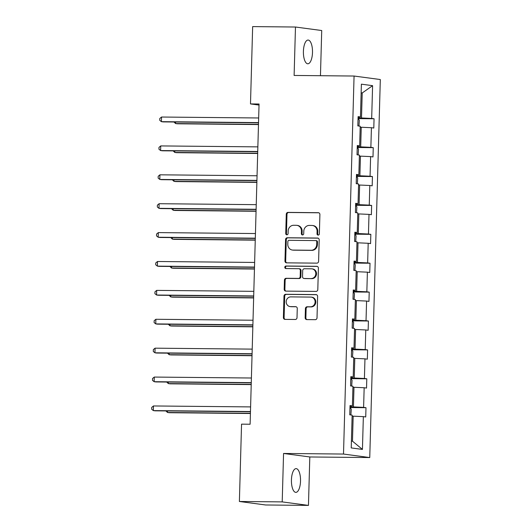 <?xml version="1.0" encoding="UTF-8"?>
<svg xmlns="http://www.w3.org/2000/svg" width="532" height="532" viewBox="0 0 532 532"><rect width="100%" height="100%" fill="white"/><g stroke="black" fill="none" stroke-linecap="round" stroke-linejoin="round"><path stroke-width="0.8" d="M318.149 235.104A1.277 1.177 -82.4 0 0 319.36 233.841L319.898 214.529A1.822 1.682 -82.4 0 0 318.269 212.694L288.012 212.394A1.822 1.682 -82.4 0 0 286.276 214.197L285.737 233.515A1.277 1.177 -82.4 0 0 286.881 234.798A1.277 1.177 -82.4 0 0 288.091 233.535L288.158 231.034A5.825 5.373 -82.4 0 1 293.704 225.275L296.224 225.295A5.825 5.373 -82.4 0 1 296.829 225.342A5.825 5.373 -82.4 0 1 301.445 231.167L301.371 233.668A1.277 1.177 -82.4 0 0 302.515 234.951A1.277 1.177 -82.4 0 0 303.725 233.688L303.799 231.187A5.825 5.373 -82.4 0 1 309.338 225.422L311.858 225.448A5.825 5.373 -82.4 0 1 312.47 225.495A5.825 5.373 -82.4 0 1 317.079 231.32L317.005 233.821A1.277 1.177 -82.4 0 0 318.149 235.104M300.52 481.101A11.87 4.549 90.6 0 0 296.091 468.626A11.87 4.549 90.6 0 0 291.436 479.891A11.87 4.549 90.6 0 0 295.865 492.366A11.87 4.549 90.6 0 0 300.52 481.101M312.49 52.528A11.87 4.549 90.6 0 0 308.068 40.053A11.87 4.549 90.6 0 0 303.406 51.318A11.87 4.549 90.6 0 0 307.835 63.787A11.87 4.549 90.6 0 0 312.49 52.528M305.162 317.764A1.822 1.682 -82.4 0 0 306.791 319.599L315.283 319.679A1.822 1.682 -82.4 0 0 317.012 317.877L317.611 296.424A1.822 1.682 -82.4 0 0 315.981 294.588L285.724 294.296A1.822 1.682 -82.4 0 0 283.988 296.098L283.39 317.551A1.822 1.682 -82.4 0 0 285.019 319.386L295.273 319.486A1.822 1.682 -82.4 0 0 297.009 317.684L297.262 308.5A1.822 1.682 -82.4 0 0 295.632 306.665L290.545 306.618A4.868 4.495 -82.4 0 1 290.04 306.578A4.868 4.495 -82.4 0 1 286.203 301.438A4.868 4.495 -82.4 0 1 290.818 296.889L310.741 297.089A4.868 4.495 -82.4 0 1 311.247 297.122A4.868 4.495 -82.4 0 1 315.09 302.269A4.868 4.495 -82.4 0 1 310.469 306.811L307.15 306.778A1.822 1.682 -82.4 0 0 305.415 308.58L305.162 317.764L305.873 317.857A1.822 1.682 -82.4 0 0 306.991 319.599M283.563 453.464L282.206 501.895L239.387 501.477L265.634 504.981L308.454 505.4L309.81 456.968L369.753 457.553L343.506 454.049L283.563 453.464L309.81 456.968M320.457 75.71L321.72 30.524L295.473 27.019L294.116 75.451L354.066 76.036L343.506 454.049M295.473 27.019L252.653 26.6L250.492 103.926L259.024 105.063M239.387 501.477L241.548 424.157L250.113 424.237L259.057 104.006L250.492 103.926M316.859 263.141A1.822 1.682 -82.4 0 0 318.595 261.338L319.193 239.885A1.822 1.682 -82.4 0 0 317.564 238.05L287.3 237.757A1.822 1.682 -82.4 0 0 285.571 239.56L284.966 261.012A1.822 1.682 -82.4 0 0 286.602 262.848L316.859 263.141M318.402 268.155L317.803 289.608A1.822 1.682 -82.4 0 1 316.075 291.41L285.81 291.117A1.822 1.682 -82.4 0 1 284.181 289.282L284.434 280.098A1.822 1.682 -82.4 0 1 286.169 278.296L298.439 278.416A1.822 1.682 -82.4 0 0 300.174 276.613L300.341 270.529A1.822 1.682 -82.4 0 0 298.711 268.693L285.937 268.567A1.277 1.177 -82.4 0 1 284.8 267.21A1.277 1.177 -82.4 0 1 286.003 266.02L316.773 266.319A1.822 1.682 -82.4 0 1 318.402 268.155M282.206 501.895L308.454 505.4M351.226 447.924L352.144 415.14L349.763 414.827L350.023 405.564L352.403 405.883L352.949 386.245L350.575 385.933L350.834 376.669L353.208 376.988L353.753 357.358L351.379 357.038L351.639 347.775L354.013 348.094L354.565 328.463L352.184 328.144L352.443 318.887L354.824 319.2L355.369 299.569L352.995 299.25L353.255 289.993L355.629 290.312L356.181 270.675L353.8 270.362L354.059 261.099L356.433 261.418L356.985 241.787L354.605 241.468L354.864 232.205L357.245 232.524L357.79 212.893L355.416 212.574L355.675 203.317L358.049 203.63L358.601 183.999L356.221 183.68L356.48 174.423L358.854 174.735L359.406 155.105L357.032 154.792L357.285 145.529L359.665 145.848L360.211 126.21L357.837 125.898L358.096 116.634L360.47 116.954L361.388 84.169L372.593 85.665L371.682 118.45L374.056 118.762L373.797 128.026L371.422 127.707L370.871 147.344L373.251 147.657L372.992 156.92L370.611 156.601L370.066 176.232L372.44 176.551L372.181 185.814L369.807 185.495L369.261 205.126L371.635 205.445L371.376 214.702L369.002 214.389L368.45 234.02L370.831 234.339L370.571 243.596L368.191 243.277L367.645 262.914L370.019 263.227L369.76 272.49L367.386 272.171L366.841 291.802L369.215 292.121L368.955 301.385L366.581 301.065L366.029 320.696L368.41 321.015L368.151 330.279L365.77 329.96L365.225 349.591L367.599 349.91L367.339 359.167L364.965 358.854L364.413 378.485L366.794 378.804L366.535 388.061L364.161 387.742L363.609 407.379L365.983 407.692L365.73 416.955L363.349 416.636L362.438 449.42L351.226 447.924M369.753 457.553L380.314 79.541L354.066 76.036M352.922 387.263L353.986 387.276L353.434 406.907L349.989 406.874M353.434 406.907L363.609 407.379M353.986 387.276L364.161 387.742M350.009 406.069L352.403 405.883M353.727 358.375L354.791 358.382L354.246 378.013L350.794 377.979M354.246 378.013L364.413 378.485M354.791 358.382L364.965 358.854M350.814 377.175L353.208 376.988M354.538 329.481L355.595 329.488L355.05 349.125L351.599 349.092M355.05 349.125L365.225 349.591M355.595 329.488L365.77 329.96M351.625 348.28L354.013 348.094M355.343 300.587L356.407 300.6L355.855 320.231L352.41 320.197M355.855 320.231L366.029 320.696M356.407 300.6L366.581 301.065M352.43 319.386L354.824 319.2M356.147 271.692L357.211 271.706L356.666 291.337L353.215 291.303M356.666 291.337L366.841 291.802M357.211 271.706L367.386 272.171M353.241 290.499L355.629 290.312M356.959 242.805L358.023 242.811L357.471 262.442L354.026 262.409M357.471 262.442L367.645 262.914M358.023 242.811L368.191 243.277M354.046 261.604L356.433 261.418M357.763 213.911L358.827 213.917L358.275 233.555L354.831 233.521M358.275 233.555L368.45 234.02M358.827 213.917L369.002 214.389M354.851 232.71L357.245 232.524M358.568 185.016L359.632 185.03L359.087 204.66L355.635 204.627M359.087 204.66L369.261 205.126M359.632 185.03L369.807 185.495M355.662 203.816L358.049 203.63M359.379 156.122L360.443 156.135L359.891 175.766L356.447 175.733M359.891 175.766L370.066 176.232M360.443 156.135L370.611 156.601M356.467 174.922L358.854 174.735M360.184 127.228L361.248 127.241L360.703 146.872L357.251 146.839M360.703 146.872L370.871 147.344M361.248 127.241L371.422 127.707M357.271 146.034L359.665 145.848M361.142 92.967L362.206 92.98L361.507 117.978L358.056 117.944M361.507 117.978L371.682 118.45M372.593 85.665L362.206 92.98L361.148 92.834M351.419 441.028L352.477 441.174L353.175 416.17L352.111 416.157M358.083 117.14L360.47 116.954M353.175 416.17L363.349 416.636M362.438 449.42L352.477 441.174M358.216 118.609L374.056 118.762M357.411 147.504L373.251 147.657M356.606 176.398L372.44 176.551M355.795 205.292L371.635 205.445M354.99 234.18L370.831 234.339M354.186 263.074L370.019 263.227M353.374 291.968L369.215 292.121M352.57 320.863L368.41 321.015M351.758 349.75L367.599 349.91M350.954 378.644L366.794 378.804M350.149 407.539L365.983 407.692M318.375 235.084A1.277 1.177 -82.4 0 1 317.717 233.914L317.784 231.413A5.825 5.373 -82.4 0 0 313.175 225.588L312.47 225.495M296.829 225.342L297.541 225.435A5.825 5.373 -82.4 0 1 302.149 231.26L302.083 233.761A1.277 1.177 -82.4 0 0 302.741 234.931M318.781 212.787L288.716 212.494A1.822 1.682 -82.4 0 0 286.987 214.29L286.449 233.608A1.277 1.177 -82.4 0 0 287.107 234.778M318.076 238.143L288.012 237.851A1.822 1.682 -82.4 0 0 286.276 239.653L285.677 261.106A1.822 1.682 -82.4 0 0 286.795 262.848M316.779 241.867A1.277 1.177 -82.4 0 0 315.642 240.577L289.076 240.318A1.277 1.177 -82.4 0 0 287.865 241.581L287.792 244.215A5.825 5.373 -82.4 0 0 292.401 250.047A5.825 5.373 -82.4 0 0 293.012 250.087L311.167 250.266A5.825 5.373 -82.4 0 0 316.706 244.501L316.779 241.867L317.491 241.96A1.277 1.177 -82.4 0 0 316.354 240.677M292.401 250.047L293.112 250.14A5.825 5.373 -82.4 0 0 293.717 250.18L293.012 250.087M317.491 241.96L317.418 244.594A5.825 5.373 -82.4 0 1 311.878 250.359L293.717 250.18M298.904 268.707L299.609 268.8A1.822 1.682 -82.4 0 1 301.052 270.622L300.879 276.713A1.822 1.682 -82.4 0 1 299.15 278.515L286.874 278.396A1.822 1.682 -82.4 0 0 285.145 280.191L284.886 289.375A1.822 1.682 -82.4 0 0 286.003 291.117M317.285 266.412L286.715 266.113A1.277 1.177 -82.4 0 0 286.216 268.567M311.173 278.542A4.868 4.495 -82.4 0 0 315.795 274A4.868 4.495 -82.4 0 0 311.958 268.853A4.868 4.495 -82.4 0 0 311.446 268.813L304.43 268.746A1.822 1.682 -82.4 0 0 302.695 270.549L302.528 276.64A1.822 1.682 -82.4 0 0 304.158 278.475L311.885 278.635A4.868 4.495 -82.4 0 0 316.5 274.093A4.868 4.495 -82.4 0 0 312.663 268.946L311.958 268.853M303.965 278.462L304.676 278.555A1.822 1.682 -82.4 0 0 304.869 278.568L304.158 278.475M311.885 278.635L304.869 278.568M311.247 297.122L311.958 297.215A4.868 4.495 -82.4 0 1 315.795 302.362A4.868 4.495 -82.4 0 1 311.18 306.904L307.862 306.878A1.822 1.682 -82.4 0 0 306.126 308.673L305.873 317.857M290.04 306.578L290.751 306.678A4.868 4.495 -82.4 0 0 291.257 306.711L290.545 306.618M296.144 306.758L291.257 306.711M316.493 294.681L286.429 294.389A1.822 1.682 -82.4 0 0 284.7 296.191L284.101 317.644A1.822 1.682 -82.4 0 0 285.219 319.386M358.947 126.044L359.313 120.252L358.049 118.357M175.64 122.021L175.6 123.557L177.375 123.79L258.486 124.581M173.951 122.001L175.6 123.557L258.486 124.362M258.539 122.613L161.409 121.662L161.542 117.033L258.665 117.978M258.532 122.832L163.184 121.901L161.409 121.662L159.753 120.318L159.806 118.47L161.542 117.033M358.142 154.938L358.508 149.146L357.238 147.251M174.835 150.915L174.795 152.445L176.564 152.684L257.674 153.475M173.146 150.895L174.795 152.445L257.681 153.256M357.338 183.833L357.704 178.034L356.433 176.139M174.03 179.803L173.984 181.339L175.76 181.578L256.87 182.37M172.335 179.789L173.984 181.339L256.876 182.15M257.727 151.5L160.604 150.556L160.737 145.921L257.86 146.872M257.727 151.72L162.38 150.789L160.604 150.556L158.948 149.213L159.001 147.364L160.737 145.921M256.923 180.395L159.8 179.444L159.926 174.815L257.056 175.766M256.916 180.614L161.568 179.683L159.8 179.444L158.144 178.107L158.197 176.252L159.926 174.815M356.526 212.72L356.892 206.928L355.629 205.033M173.219 208.697L173.179 210.233L174.955 210.473L256.058 211.264M171.53 208.684L173.179 210.233L256.065 211.044M256.118 209.289L158.988 208.338L159.121 203.709L256.244 204.66M256.111 209.508L160.764 208.577L158.988 208.338L157.332 207.001L157.386 205.146L159.121 203.709M355.722 241.614L356.088 235.822L354.817 233.927M172.415 237.591L172.375 239.127L174.144 239.36L255.254 240.158M170.719 237.571L172.375 239.127L255.26 239.939M255.307 238.183L158.184 237.232L158.31 232.604L255.44 233.548M255.3 238.403L159.959 237.472L158.184 237.232L156.528 235.895L156.581 234.04L158.31 232.604M354.917 270.509L355.283 264.717L354.013 262.821M171.61 266.485L171.563 268.022L173.339 268.254L254.449 269.046M169.914 266.466L171.563 268.022L254.456 268.826M254.502 267.077L157.379 266.126L157.505 261.498L254.629 262.442M254.495 267.297L159.148 266.359L157.379 266.126L155.723 264.783L155.77 262.934L157.505 261.498M354.106 299.403L354.472 293.604L353.201 291.716M170.799 295.38L170.759 296.909L172.534 297.149L253.638 297.94M169.11 295.36L170.759 296.909L253.644 297.721M253.698 295.965L156.568 295.021L156.701 290.386L253.824 291.337M253.691 296.184L158.343 295.253L156.568 295.021L154.912 293.677L154.965 291.829L156.701 290.386M353.301 328.297L353.667 322.498L352.397 320.603M169.994 324.267L169.947 325.803L171.723 326.043L252.833 326.834M168.298 324.254L169.947 325.803L252.84 326.615M252.886 324.859L155.763 323.908L155.889 319.28L253.019 320.231M252.88 325.079L157.538 324.148L155.763 323.908L154.107 322.572L154.16 320.716L155.889 319.28M352.497 357.185L352.862 351.393L351.592 349.497M169.189 353.162L169.143 354.698L170.918 354.93L252.028 355.728M167.494 353.148L169.143 354.698L252.035 355.509M252.082 353.753L154.958 352.802L155.085 348.174L252.208 349.125M252.075 353.973L156.727 353.042L154.958 352.802L153.302 351.466L153.349 349.61L155.085 348.174M351.685 386.079L352.051 380.287L350.781 378.392M168.378 382.056L168.338 383.592L170.107 383.825L251.217 384.616M166.689 382.036L168.338 383.592L251.224 384.397M251.277 382.648L154.147 381.697L154.28 377.068L251.403 378.013M251.27 382.867L155.923 381.936L154.147 381.697L152.491 380.353L152.544 378.505L154.28 377.068M350.881 414.973L351.246 409.181L349.976 407.286M167.573 410.95L167.527 412.48L169.302 412.719L250.412 413.51M165.878 410.93L167.527 412.48L250.419 413.291M250.466 411.535L153.342 410.591L153.469 405.956L250.599 406.907M250.459 411.755L155.118 410.824L153.342 410.591L151.686 409.248L151.74 407.399L153.469 405.956M317.784 231.413L317.079 231.32M302.083 233.761L301.371 233.668M302.149 231.26L301.445 231.167M286.449 233.608L285.737 233.515M286.987 214.29L286.276 214.197M288.716 212.494L288.012 212.394M318.648 212.74L318.269 212.694M317.717 233.914L317.005 233.821M285.677 261.106L284.966 261.012M286.276 239.653L285.571 239.56M288.012 237.851L287.3 237.757M317.937 238.103L317.564 238.05M311.878 250.359L311.167 250.266M317.418 244.594L316.706 244.501M284.886 289.375L284.181 289.282M285.145 280.191L284.434 280.098M286.874 278.396L286.169 278.296M299.15 278.515L298.439 278.416M300.879 276.713L300.174 276.613M301.052 270.622L300.341 270.529M286.715 266.113L286.003 266.02M317.152 266.372L316.773 266.319M306.126 308.673L305.415 308.58M307.862 306.878L307.15 306.778M311.18 306.904L310.469 306.811M296.011 306.718L295.632 306.665M284.101 317.644L283.39 317.551M284.7 296.191L283.988 296.098M286.429 294.389L285.724 294.296M316.36 294.642L315.981 294.588M316.487 240.683L315.775 240.59"/></g></svg>
